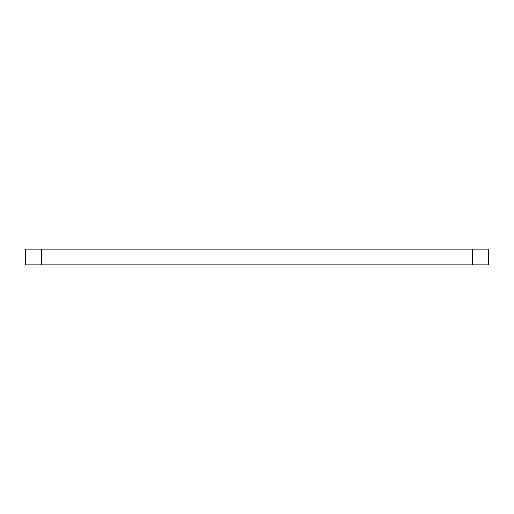 <?xml version="1.0" encoding="UTF-8"?>
<svg xmlns="http://www.w3.org/2000/svg" width="514" height="514" viewBox="0 0 514 514"><rect width="100%" height="100%" fill="white"/><g stroke="black" fill="none" stroke-linecap="round" stroke-linejoin="round"><path stroke-width="0.77" d="M488.3 249.117L488.3 264.883L488.3 249.117L472.527 249.117L472.527 264.883L488.3 264.883M41.473 249.117L25.7 249.117L25.7 264.883L41.473 264.883L41.473 249.117L472.527 249.117M472.527 264.883L41.473 264.883"/></g></svg>
